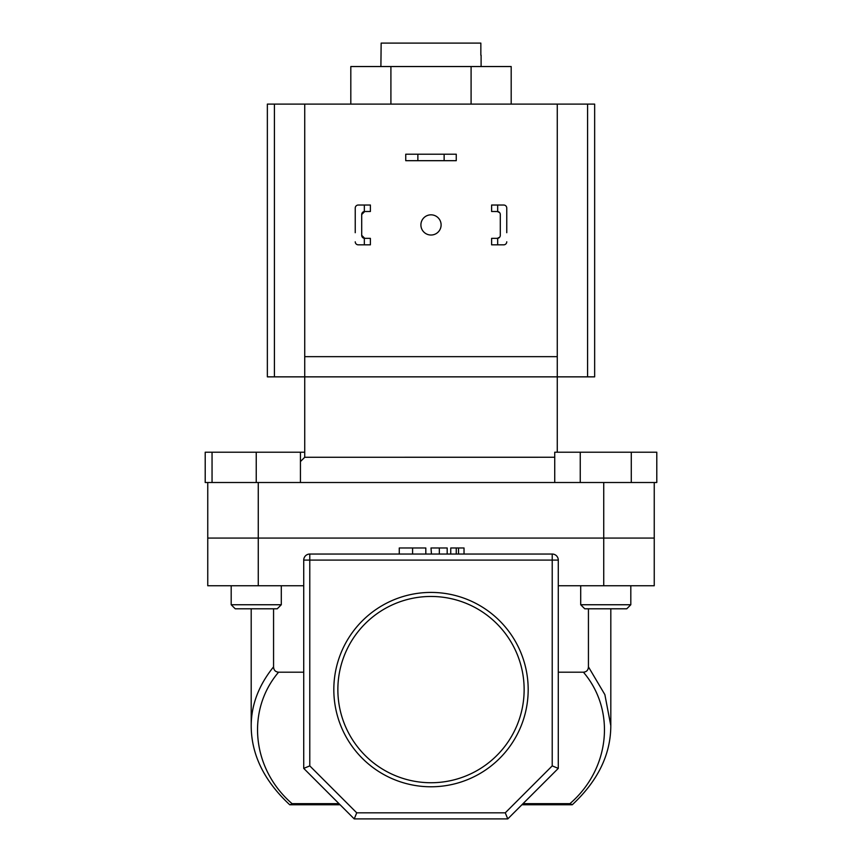 <?xml version="1.0" encoding="UTF-8"?>
<svg xmlns="http://www.w3.org/2000/svg" width="862" height="862" viewBox="0 0 862 862"><rect width="100%" height="100%" fill="white"/><g stroke="black" fill="none" stroke-linecap="round" stroke-linejoin="round"><path stroke-width="1.29" d="M481.104 66.536L481.104 55.222M380.896 66.536L381.155 43.1L480.845 43.1L480.845 55.222M274.407 376.856L274.407 104.108L267.36 104.108L267.36 376.856L304.728 376.856L304.728 457.269L554.729 457.259M304.728 457.269L300.439 461.558M587.593 376.856L587.593 104.108L594.651 104.108L594.651 376.856L557.272 376.856L557.272 356.652L304.728 356.652L304.728 376.856L557.272 376.856L557.272 452.216M207.753 482.515L256.24 482.515L212.052 482.515L212.052 452.216L205.21 452.216L205.21 482.515L207.753 482.515L207.753 538.082M258.266 585.751L207.753 585.751L207.753 538.071L654.247 538.071L654.247 585.751L603.734 585.751L603.734 538.071L654.247 538.071L654.247 482.515L603.734 482.515L603.734 538.071L258.266 538.071L258.266 585.751L303.726 585.751M258.266 538.082L258.266 482.515L603.734 482.515M350.812 104.108L350.812 66.536L511.188 66.536L511.188 104.108M390.906 66.536L390.906 104.108M471.094 66.536L471.094 104.108M444.135 154.212L456.257 154.212L456.257 160.688L444.135 160.688L444.135 154.212L417.865 154.212L417.865 160.688L444.135 160.688M417.865 160.688L405.743 160.688L405.743 154.212L417.865 154.212M420.904 224.928A10.096 10.096 0 0 0 431 235.024A10.096 10.096 0 0 0 441.107 224.928A10.096 10.096 0 0 0 431 214.832A10.096 10.096 0 0 0 420.904 224.928M557.272 356.652L557.272 104.108L274.407 104.108M587.593 104.108L557.272 104.108M304.728 356.652L304.728 104.108M281.292 604.747L277.252 608.787L235.229 608.787L231.188 604.747L281.292 604.747L281.292 585.751M212.052 452.216L256.24 452.216L256.24 482.515L300.439 482.515L300.439 452.216L304.728 452.216M256.24 452.216L300.439 452.216M580.708 604.747L630.812 604.747L626.771 608.787L584.748 608.787L580.708 604.747L580.708 585.751M630.812 604.747L630.812 585.751L630.812 604.747L626.771 608.787M554.729 482.515L554.729 452.216L580.245 452.216L580.245 482.515M631.275 452.216L631.275 482.515L656.79 482.515L656.79 452.216L580.245 452.216M528.18 689.6A97.18 97.18 0 0 1 431 786.78A97.18 97.18 0 0 1 333.82 689.6A97.18 97.18 0 0 1 431 592.42A97.18 97.18 0 0 1 528.18 689.6M337.861 689.6A93.139 93.139 0 0 0 431 782.739A93.139 93.139 0 0 0 524.139 689.6A93.139 93.139 0 0 0 431 596.461A93.139 93.139 0 0 0 337.861 689.6M273.566 608.787L273.566 666.854C258.783 685.171 251.327 704.76 251.198 725.632L251.198 608.787M356.739 812.834L505.261 812.834L552.219 765.887L552.219 560.095L309.781 560.095L309.781 554.04A6.066 6.066 0 0 0 303.726 560.095A6.066 6.066 0 0 1 309.781 554.04L552.219 554.04A6.066 6.066 0 0 1 558.285 560.095L558.285 768.387L507.772 818.9L354.228 818.9L303.726 768.387L303.726 560.095L309.781 560.095L309.781 765.887L356.739 812.834L354.228 818.9M588.434 666.854L604.865 694.61L610.802 725.664C610.749 754.498 597.905 780.864 572.282 804.752L569.922 803.664C610.059 769.055 616.071 710.471 583.423 672.198C586.623 671.897 588.283 670.108 588.434 666.854L588.434 608.787M558.285 672.198L583.423 672.198M273.566 666.854C273.707 670.108 275.377 671.886 278.577 672.198L303.726 672.198M278.577 672.198C245.929 710.471 251.941 769.055 292.078 803.664L338.992 803.664M610.802 725.664L610.781 727.787M558.285 585.751L603.734 585.751M207.753 538.071L258.266 538.071M340.091 804.763L289.718 804.763M571.851 804.763L521.919 804.763M303.726 768.387L309.781 765.887M505.261 812.834L507.772 818.9M552.219 765.887L558.285 768.387M290.149 804.763L292.078 803.664M425.817 554.04L425.817 547.973L399.268 547.973L399.268 554.04M412.586 547.973L412.586 554.04M447.184 547.973L447.184 554.04L447.184 547.973L431 547.973L431.453 554.04M439.34 547.973L439.34 554.04M464.025 554.04L464.025 547.973L450.751 547.973L450.751 554.04M456.257 547.973L456.257 554.04M458.519 547.973L458.519 554.04M364.335 205.027L370.391 205.027L370.391 211.492L364.335 211.524L364.335 205.027L358.269 205.027A3.028 3.028 0 0 0 355.241 208.054L355.241 232.708M355.241 217.149L355.241 208.054M370.391 244.83L358.269 244.83L364.335 244.83L364.335 238.332L370.391 238.365L370.391 244.83M364.335 238.332A3.028 3.028 0 0 1 361.706 235.337L361.706 214.519A3.028 3.028 0 0 1 364.335 211.524M355.241 241.802A3.028 3.028 0 0 0 358.269 244.83M361.706 235.337L364.734 238.365M364.734 211.492L361.706 214.519M491.609 205.027L491.609 211.492L497.676 211.524L497.676 205.027L491.609 205.027M503.731 205.027L497.676 205.027L503.731 205.027A3.028 3.028 0 0 1 506.759 208.054L506.759 232.708M506.759 217.149L506.759 208.054M506.759 241.802A3.028 3.028 0 0 1 503.731 244.83L497.676 244.83L497.676 238.332A3.028 3.028 0 0 0 500.294 235.337L500.294 214.519A3.028 3.028 0 0 0 497.676 211.524M497.676 238.332L491.609 238.365L491.609 244.83L497.676 244.83M497.266 238.365L499.615 237.244M499.615 212.612L497.266 211.492M523.008 803.664L569.922 803.664M552.219 554.04L552.219 560.095L558.285 560.095M231.188 604.747L231.188 585.751M610.813 725.632L610.813 608.787M251.198 725.664C251.251 754.498 264.095 780.853 289.718 804.752"/></g></svg>
